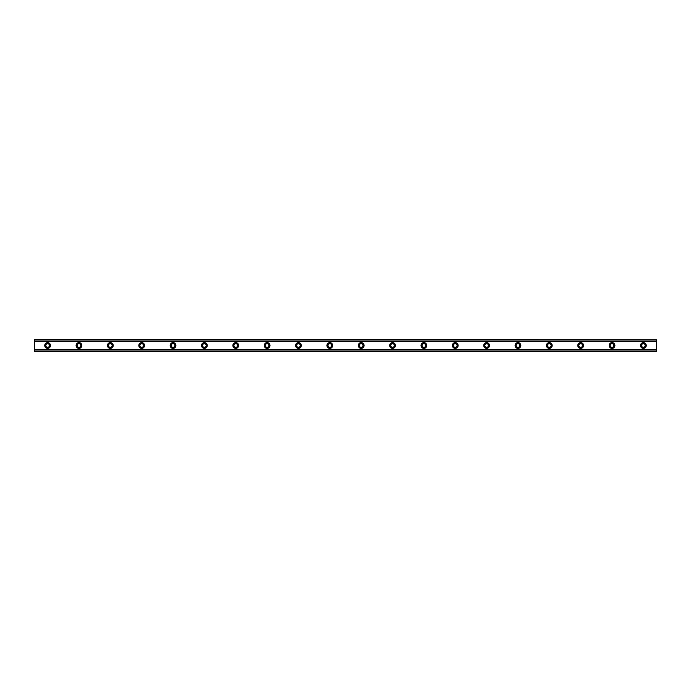 <?xml version="1.0" encoding="UTF-8"?>
<svg xmlns="http://www.w3.org/2000/svg" width="691" height="691" viewBox="0 0 691 691"><rect width="100%" height="100%" fill="white"/><g stroke="black" fill="none" stroke-linecap="round" stroke-linejoin="round"><path stroke-width="1.04" d="M47.619 347.331A1.831 1.831 0 0 1 45.787 345.5A1.831 1.831 0 0 1 47.619 343.669A1.831 1.831 0 0 1 49.441 345.5A1.831 1.831 0 0 1 47.619 347.331M643.381 347.331A1.831 1.831 0 0 1 641.559 345.5A1.831 1.831 0 0 1 643.381 343.669A1.831 1.831 0 0 1 645.213 345.5A1.831 1.831 0 0 1 643.381 347.331M612.027 347.331A1.831 1.831 0 0 1 610.196 345.5A1.831 1.831 0 0 1 612.027 343.669A1.831 1.831 0 0 1 613.858 345.5A1.831 1.831 0 0 1 612.027 347.331M580.673 347.331A1.831 1.831 0 0 1 578.842 345.5A1.831 1.831 0 0 1 580.673 343.669A1.831 1.831 0 0 1 582.504 345.5A1.831 1.831 0 0 1 580.673 347.331M549.319 347.331A1.831 1.831 0 0 1 547.488 345.5A1.831 1.831 0 0 1 549.319 343.669A1.831 1.831 0 0 1 551.142 345.5A1.831 1.831 0 0 1 549.319 347.331M517.956 347.331A1.831 1.831 0 0 1 516.134 345.5A1.831 1.831 0 0 1 517.956 343.669A1.831 1.831 0 0 1 519.787 345.5A1.831 1.831 0 0 1 517.956 347.331M486.602 347.331A1.831 1.831 0 0 1 484.771 345.5A1.831 1.831 0 0 1 486.602 343.669A1.831 1.831 0 0 1 488.433 345.5A1.831 1.831 0 0 1 486.602 347.331M455.248 347.331A1.831 1.831 0 0 1 453.417 345.5A1.831 1.831 0 0 1 455.248 343.669A1.831 1.831 0 0 1 457.079 345.5A1.831 1.831 0 0 1 455.248 347.331M423.894 347.331A1.831 1.831 0 0 1 422.063 345.5A1.831 1.831 0 0 1 423.894 343.669A1.831 1.831 0 0 1 425.716 345.5A1.831 1.831 0 0 1 423.894 347.331M392.531 347.331A1.831 1.831 0 0 1 390.709 345.5A1.831 1.831 0 0 1 392.531 343.669A1.831 1.831 0 0 1 394.362 345.5A1.831 1.831 0 0 1 392.531 347.331M361.177 347.331A1.831 1.831 0 0 1 359.346 345.5A1.831 1.831 0 0 1 361.177 343.669A1.831 1.831 0 0 1 363.008 345.5A1.831 1.831 0 0 1 361.177 347.331M329.823 347.331A1.831 1.831 0 0 1 327.992 345.5A1.831 1.831 0 0 1 329.823 343.669A1.831 1.831 0 0 1 331.654 345.5A1.831 1.831 0 0 1 329.823 347.331M298.469 347.331A1.831 1.831 0 0 1 296.638 345.5A1.831 1.831 0 0 1 298.469 343.669A1.831 1.831 0 0 1 300.291 345.5A1.831 1.831 0 0 1 298.469 347.331M267.106 347.331A1.831 1.831 0 0 1 265.284 345.5A1.831 1.831 0 0 1 267.106 343.669A1.831 1.831 0 0 1 268.937 345.5A1.831 1.831 0 0 1 267.106 347.331M235.752 347.331A1.831 1.831 0 0 1 233.921 345.5A1.831 1.831 0 0 1 235.752 343.669A1.831 1.831 0 0 1 237.583 345.5A1.831 1.831 0 0 1 235.752 347.331M204.398 347.331A1.831 1.831 0 0 1 202.567 345.5A1.831 1.831 0 0 1 204.398 343.669A1.831 1.831 0 0 1 206.229 345.5A1.831 1.831 0 0 1 204.398 347.331M173.044 347.331A1.831 1.831 0 0 1 171.213 345.5A1.831 1.831 0 0 1 173.044 343.669A1.831 1.831 0 0 1 174.866 345.5A1.831 1.831 0 0 1 173.044 347.331M141.681 347.331A1.831 1.831 0 0 1 139.858 345.5A1.831 1.831 0 0 1 141.681 343.669A1.831 1.831 0 0 1 143.512 345.5A1.831 1.831 0 0 1 141.681 347.331M110.327 347.331A1.831 1.831 0 0 1 108.496 345.5A1.831 1.831 0 0 1 110.327 343.669A1.831 1.831 0 0 1 112.158 345.5A1.831 1.831 0 0 1 110.327 347.331M78.973 347.331A1.831 1.831 0 0 1 77.142 345.5A1.831 1.831 0 0 1 78.973 343.669A1.831 1.831 0 0 1 80.804 345.5A1.831 1.831 0 0 1 78.973 347.331M47.619 342.624A2.876 2.876 0 0 0 44.742 345.5A2.876 2.876 0 0 0 47.619 348.376A2.876 2.876 0 0 0 50.486 345.5A2.876 2.876 0 0 0 47.619 342.624M643.381 342.624A2.876 2.876 0 0 0 640.514 345.5A2.876 2.876 0 0 0 643.381 348.376A2.876 2.876 0 0 0 646.258 345.5A2.876 2.876 0 0 0 643.381 342.624M612.027 342.624A2.876 2.876 0 0 0 609.151 345.5A2.876 2.876 0 0 0 612.027 348.376A2.876 2.876 0 0 0 614.904 345.5A2.876 2.876 0 0 0 612.027 342.624M580.673 342.624A2.876 2.876 0 0 0 577.797 345.5A2.876 2.876 0 0 0 580.673 348.376A2.876 2.876 0 0 0 583.55 345.5A2.876 2.876 0 0 0 580.673 342.624M549.319 342.624A2.876 2.876 0 0 0 546.443 345.5A2.876 2.876 0 0 0 549.319 348.376A2.876 2.876 0 0 0 552.187 345.5A2.876 2.876 0 0 0 549.319 342.624M517.956 342.624A2.876 2.876 0 0 0 515.089 345.5A2.876 2.876 0 0 0 517.956 348.376A2.876 2.876 0 0 0 520.833 345.5A2.876 2.876 0 0 0 517.956 342.624M486.602 342.624A2.876 2.876 0 0 0 483.726 345.5A2.876 2.876 0 0 0 486.602 348.376A2.876 2.876 0 0 0 489.478 345.5A2.876 2.876 0 0 0 486.602 342.624M455.248 342.624A2.876 2.876 0 0 0 452.372 345.5A2.876 2.876 0 0 0 455.248 348.376A2.876 2.876 0 0 0 458.124 345.5A2.876 2.876 0 0 0 455.248 342.624M423.894 342.624A2.876 2.876 0 0 0 421.018 345.5A2.876 2.876 0 0 0 423.894 348.376A2.876 2.876 0 0 0 426.762 345.5A2.876 2.876 0 0 0 423.894 342.624M392.531 342.624A2.876 2.876 0 0 0 389.664 345.5A2.876 2.876 0 0 0 392.531 348.376A2.876 2.876 0 0 0 395.407 345.5A2.876 2.876 0 0 0 392.531 342.624M361.177 342.624A2.876 2.876 0 0 0 358.301 345.5A2.876 2.876 0 0 0 361.177 348.376A2.876 2.876 0 0 0 364.053 345.5A2.876 2.876 0 0 0 361.177 342.624M329.823 342.624A2.876 2.876 0 0 0 326.947 345.5A2.876 2.876 0 0 0 329.823 348.376A2.876 2.876 0 0 0 332.699 345.5A2.876 2.876 0 0 0 329.823 342.624M298.469 342.624A2.876 2.876 0 0 0 295.593 345.5A2.876 2.876 0 0 0 298.469 348.376A2.876 2.876 0 0 0 301.336 345.5A2.876 2.876 0 0 0 298.469 342.624M267.106 342.624A2.876 2.876 0 0 0 264.238 345.5A2.876 2.876 0 0 0 267.106 348.376A2.876 2.876 0 0 0 269.982 345.5A2.876 2.876 0 0 0 267.106 342.624M235.752 342.624A2.876 2.876 0 0 0 232.876 345.5A2.876 2.876 0 0 0 235.752 348.376A2.876 2.876 0 0 0 238.628 345.5A2.876 2.876 0 0 0 235.752 342.624M204.398 342.624A2.876 2.876 0 0 0 201.522 345.5A2.876 2.876 0 0 0 204.398 348.376A2.876 2.876 0 0 0 207.274 345.5A2.876 2.876 0 0 0 204.398 342.624M173.044 342.624A2.876 2.876 0 0 0 170.167 345.5A2.876 2.876 0 0 0 173.044 348.376A2.876 2.876 0 0 0 175.911 345.5A2.876 2.876 0 0 0 173.044 342.624M141.681 342.624A2.876 2.876 0 0 0 138.813 345.5A2.876 2.876 0 0 0 141.681 348.376A2.876 2.876 0 0 0 144.557 345.5A2.876 2.876 0 0 0 141.681 342.624M110.327 342.624A2.876 2.876 0 0 0 107.451 345.5A2.876 2.876 0 0 0 110.327 348.376A2.876 2.876 0 0 0 113.203 345.5A2.876 2.876 0 0 0 110.327 342.624M78.973 342.624A2.876 2.876 0 0 0 76.096 345.5A2.876 2.876 0 0 0 78.973 348.376A2.876 2.876 0 0 0 81.849 345.5A2.876 2.876 0 0 0 78.973 342.624M34.55 351.512L34.55 349.534L656.45 349.534L656.45 351.512L34.55 351.512M34.55 339.713L656.45 339.713L34.55 339.488L34.55 349.534M656.45 339.713L656.45 349.534M656.45 350.985L34.55 350.985M34.55 341.466L656.45 341.466M34.55 340.015L656.45 340.015M34.55 351.287L656.45 351.287"/></g></svg>
